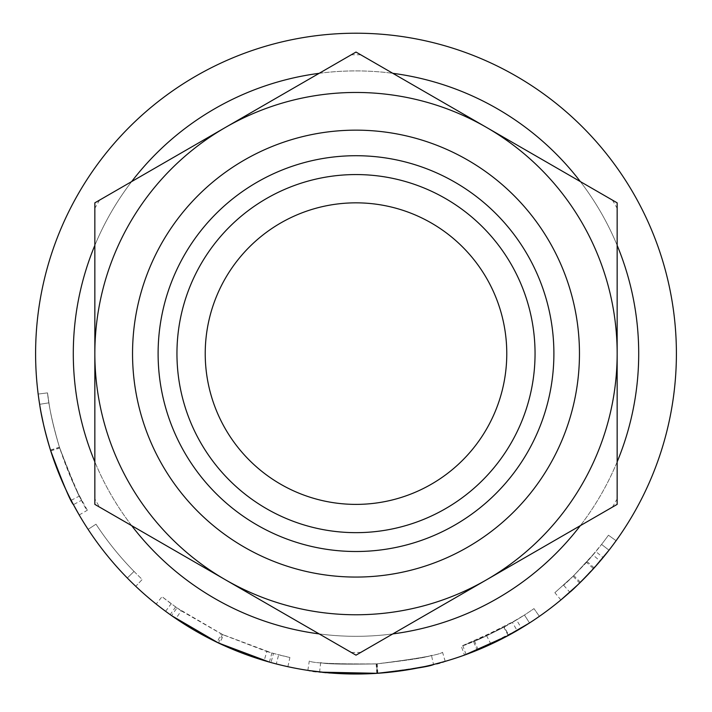 <?xml version="1.0" encoding="UTF-8"?>
<svg xmlns="http://www.w3.org/2000/svg" width="712" height="712" viewBox="0 0 712 712"><rect width="100%" height="100%" fill="white"/><g stroke="black" fill="none" stroke-linecap="round" stroke-linejoin="round"><path stroke-width="0.53" stroke-dasharray="3.56 2.67" d="M506.775 353.615A150.775 150.775 0 0 0 356 202.84A150.775 150.775 0 0 0 205.225 353.615A150.775 150.775 0 0 0 356 504.39A150.775 150.775 0 0 0 506.775 353.615M176.95 353.615A179.05 179.05 0 0 1 356 174.565A179.05 179.05 0 0 1 535.05 353.615A179.05 179.05 0 0 0 356 174.565A179.05 179.05 0 0 0 176.95 353.615A179.05 179.05 0 0 0 356 532.656A179.05 179.05 0 0 0 535.05 353.615A179.05 179.05 0 0 1 356 532.656A179.05 179.05 0 0 1 176.95 353.615A179.05 179.05 0 0 0 356 532.656A179.05 179.05 0 0 0 535.05 353.615A179.05 179.05 0 0 1 356 532.656A179.05 179.05 0 0 1 176.95 353.615A179.05 179.05 0 0 1 356 174.565A179.05 179.05 0 0 1 535.05 353.615A179.05 179.05 0 0 1 356 532.656A179.05 179.05 0 0 1 176.95 353.615A179.05 179.05 0 0 1 356 174.565A179.05 179.05 0 0 1 535.05 353.615A179.05 179.05 0 0 1 356 532.656A179.05 179.05 0 0 1 176.95 353.615A179.05 179.05 0 0 1 356 174.565A179.05 179.05 0 0 1 535.05 353.615A179.05 179.05 0 0 1 356 532.656A179.05 179.05 0 0 1 176.95 353.615A179.05 179.05 0 0 1 356 174.565A179.05 179.05 0 0 1 535.05 353.615A179.05 179.05 0 0 1 356 532.656A179.05 179.05 0 0 1 176.95 353.615A179.05 179.05 0 0 1 356 174.565A179.05 179.05 0 0 1 535.05 353.615A179.05 179.05 0 0 1 356 532.656A179.05 179.05 0 0 1 176.95 353.615A179.05 179.05 0 0 1 356 174.565A179.05 179.05 0 0 1 535.05 353.615A179.05 179.05 0 0 0 356 174.565A179.05 179.05 0 0 0 176.95 353.615A179.05 179.05 0 0 1 356 174.565A179.05 179.05 0 0 1 535.05 353.615A179.05 179.05 0 0 1 356 532.656A179.05 179.05 0 0 1 176.95 353.615A179.05 179.05 0 0 0 356 532.656A179.05 179.05 0 0 0 535.05 353.615A179.05 179.05 0 0 0 356 174.565A179.05 179.05 0 0 0 176.95 353.615M553.892 353.615A197.892 197.892 0 0 1 356 551.506A197.892 197.892 0 0 1 158.109 353.615A197.892 197.892 0 0 1 356 155.714A197.892 197.892 0 0 1 553.892 353.615A197.892 197.892 0 0 1 356 551.506A197.892 197.892 0 0 1 158.109 353.615A197.892 197.892 0 0 1 356 155.714A197.892 197.892 0 0 1 553.892 353.615M132.539 353.615A223.461 223.461 0 0 0 356 577.067A223.461 223.461 0 0 0 579.461 353.615A223.461 223.461 0 0 0 356 130.154A223.461 223.461 0 0 0 132.539 353.615M617.153 461.883A282.708 282.708 0 0 1 580.342 525.643M392.81 633.911A282.708 282.708 0 0 1 319.19 633.911M131.658 525.643A282.708 282.708 0 0 1 94.847 461.883M638.708 353.615A282.708 282.708 0 0 1 356 636.314A282.708 282.708 0 0 1 73.291 353.615A282.708 282.708 0 0 1 356 70.906A282.708 282.708 0 0 1 638.708 353.615A282.708 282.708 0 0 1 356 636.314A282.708 282.708 0 0 1 73.291 353.615A282.708 282.708 0 0 1 356 70.906A282.708 282.708 0 0 1 638.708 353.615A282.708 282.708 0 0 1 356 636.314A282.708 282.708 0 0 1 73.291 353.615A282.708 282.708 0 0 1 356 70.906A282.708 282.708 0 0 1 638.708 353.615M592.98 554.977A310.975 310.975 0 0 0 608.448 535.21L616.094 540.711L608.448 535.21A310.975 310.975 0 0 1 601.569 544.413L609.009 550.189A320.4 320.4 0 0 0 616.094 540.711A320.4 320.4 0 0 1 600.154 561.083L592.98 554.977L573.08 576.284L554.862 592.696L573.81 575.572L595.846 551.56A310.975 310.975 0 0 0 601.569 544.413L587.186 561.599C574.379 575.1 566.512 582.959 563.557 585.184C566.369 583.066 574.023 575.456 586.519 562.346A310.975 310.975 0 0 0 601.569 544.413L609.009 550.189A320.4 320.4 0 0 1 603.108 557.558L595.846 551.56M594.128 567.971L590.444 571.994M587.614 574.993L582.897 579.835M573.08 576.284L579.657 583.03L577.405 585.202M561.252 599.638L580.413 582.291L603.108 557.558M521.38 628.029A320.4 320.4 0 0 0 539.376 616.343A320.4 320.4 0 0 1 517.126 630.547L512.391 622.404L486.67 635.807L462.836 645.659C466.627 644.956 480.404 638.744 504.185 627.014L461.287 646.22L464.482 655.093A320.4 320.4 0 0 0 478.135 649.816L521.38 628.029L516.52 619.956L474.548 641.111A310.975 310.975 0 0 1 461.287 646.22M508.315 635.496L501.373 639.136M497.172 641.236L496.567 641.53M495.757 641.93L494.698 642.438M490.969 644.2L486.67 635.807M490.194 644.556L488.352 645.401M488.147 645.49L485.664 646.603M483.751 647.439L482.861 647.831M466.413 654.39L466.066 654.515C469.982 653.785 484.178 647.377 508.671 635.3L504.185 627.014M381.285 673.018L377.458 673.294M373.026 673.561L371.575 673.632M364.606 673.899L363.716 673.917M328.57 672.84L327.449 672.742M308.999 670.544L307.86 670.375C311.545 672.564 334.524 673.552 376.799 673.338C418.763 668.07 441.556 664.082 445.178 661.35L444.902 661.43M432.602 664.723L429.665 665.426M429.452 665.48L424.797 666.539M398.853 671.131L384.613 672.733M219.545 643.506L264.161 660.567L266.858 651.542L223.559 634.979L219.545 643.506A320.4 320.4 0 0 1 217.133 642.357L175.909 618.612L165.602 611.305A320.4 320.4 0 0 1 156.168 604.061L170.159 614.607A320.4 320.4 0 0 0 171.556 615.604L176.985 607.897A310.975 310.975 0 0 1 175.624 606.936L170.159 614.607M264.161 660.567L276.3 663.94A320.4 320.4 0 0 0 287.897 666.69L270.987 662.534A320.4 320.4 0 0 1 269.358 662.08L271.913 653.002L222.473 634.463L218.424 642.972M135.752 586.305A320.4 320.4 0 0 1 88.101 529.363L95.986 524.192A310.975 310.975 0 0 0 134.034 571.416A310.975 310.975 0 0 1 95.986 524.192L88.101 529.363L95.986 524.192A310.975 310.975 0 0 0 134.034 571.416A310.975 310.975 0 0 1 95.986 524.192L88.101 529.363A320.4 320.4 0 0 0 127.306 578.011A320.4 320.4 0 0 1 88.101 529.363A320.4 320.4 0 0 0 127.306 578.011A320.4 320.4 0 0 1 88.101 529.363A320.4 320.4 0 0 0 135.752 586.305L142.231 579.461A310.975 310.975 0 0 1 95.986 524.192A310.975 310.975 0 0 0 142.231 579.461L135.752 586.305M79.059 514.731L71.156 500.313C64.231 487.471 57.334 470.721 50.463 450.055C43.761 427.351 39.667 408.688 38.163 394.065L39.641 404.318C41.394 416.751 45.087 432.282 50.73 450.918C63.146 484.018 70.711 501.924 73.434 504.639L73.318 504.434M81.738 500.198C79.032 497.501 71.609 479.87 59.47 447.296C54.148 429.594 50.641 414.776 48.941 402.832L39.641 404.318L48.941 402.832C50.641 414.891 54.237 429.968 59.71 448.053C71.761 480.182 79.103 497.563 81.738 500.198L73.434 504.639L67.409 492.784M64.828 487.311L59.034 473.898M53.64 459.596L52.679 456.819M50.961 451.639L50.445 450.02M50.321 449.601L49.377 446.566M49.306 446.317L48.229 442.686M46.147 435.13L43.574 424.646M41.163 413.067L40.709 410.602M40.433 409.062L38.902 399.477M676.4 353.615A320.4 320.4 0 0 1 356 674.015A320.4 320.4 0 0 1 35.6 353.615A320.4 320.4 0 0 1 356 33.215A320.4 320.4 0 0 1 676.4 353.615M486.572 579.782A261.153 261.153 0 0 1 94.847 353.615A261.153 261.153 0 0 1 486.572 127.448A261.153 261.153 0 0 1 486.572 579.782L612.4 507.131L486.572 579.782A261.153 261.153 0 0 0 617.153 353.615L617.153 498.898L617.153 353.615A261.153 261.153 0 0 0 486.572 127.448L612.4 200.09L486.572 127.448A261.153 261.153 0 0 0 225.428 127.448L99.6 200.09L225.428 127.448A261.153 261.153 0 0 0 94.847 353.615L94.847 208.322L94.847 353.615A261.153 261.153 0 0 0 225.428 579.782L99.6 507.131L225.428 579.782A261.153 261.153 0 0 0 486.572 579.782L356 655.165L94.847 504.39L94.847 202.84L356 52.056L617.153 202.84L617.153 504.39L486.572 579.782M94.847 245.346A282.708 282.708 0 0 1 131.658 181.578M319.19 73.318A282.708 282.708 0 0 1 392.81 73.318M580.342 181.578A282.708 282.708 0 0 1 617.153 245.346M94.847 353.615L94.847 498.898A298.844 298.844 0 0 0 99.6 507.131M351.247 652.423A298.844 298.844 0 0 0 360.753 652.423M612.4 507.131A298.844 298.844 0 0 0 617.153 498.898M612.4 200.09A298.844 298.844 0 0 1 617.153 208.322L617.153 353.615M360.753 54.806A298.844 298.844 0 0 0 351.247 54.806M99.6 200.09A298.844 298.844 0 0 0 94.847 208.322M50.73 450.918L59.71 448.053M50.481 450.135L59.47 447.296M48.941 402.832L47.508 392.882C48.968 407.077 52.946 425.189 59.443 447.225C66.118 467.268 72.811 483.528 79.539 495.997L87.345 510.237C83.847 507.469 74.564 486.51 59.496 447.367C52.946 425.162 48.95 407.006 47.508 392.882L48.941 402.832M38.163 394.065L47.508 392.882L38.163 394.065M50.463 450.055L59.443 447.225M71.156 500.313L79.539 495.997M79.201 514.981L87.345 510.237M50.508 450.207L59.496 447.367M127.306 578.011L134.034 571.416L127.306 578.011M223.559 634.979A310.975 310.975 0 0 1 221.218 633.867L217.133 642.357M165.602 611.305L171.2 603.723L181.204 610.816L175.909 618.612M181.204 610.816L221.218 633.867M171.2 603.723A310.975 310.975 0 0 1 162.051 596.692L156.168 604.061M175.624 606.936L162.051 596.692M222.473 634.463L176.985 607.897M287.897 666.69L289.9 657.487L273.488 653.447L270.987 662.534M273.488 653.447A310.975 310.975 0 0 1 271.913 653.002M289.9 657.487A310.975 310.975 0 0 1 278.65 654.817L276.3 663.94M266.858 651.542L278.65 654.817M307.86 670.375L309.275 661.056C312.835 663.183 335.138 664.136 376.185 663.931C416.912 658.822 439.037 654.951 442.553 652.299C439.491 654.8 417.704 658.662 377.209 663.869C335.566 664.171 312.915 663.237 309.275 661.056M376.799 673.338L376.185 663.931M445.178 661.35L442.553 652.299M377.85 673.267L377.209 663.869M431.463 655.298C428.268 657.167 409.996 660.042 376.648 663.904C410.165 660.006 428.437 657.14 431.463 655.298L433.51 664.492M320.667 662.578C324.138 664.038 342.801 664.483 376.648 663.904C342.579 664.474 323.924 664.029 320.667 662.578L319.59 671.941C323.177 673.445 342.401 673.899 377.271 673.303C411.803 669.298 430.627 666.334 433.742 664.438M376.648 663.904L377.271 673.303L376.648 663.904M321.833 672.181L319.59 671.941M466.066 654.515L462.836 645.659M478.135 649.816L474.548 641.111M512.391 622.404A310.975 310.975 0 0 0 533.982 608.618L539.376 616.343L533.982 608.618A310.975 310.975 0 0 1 524.441 615.017L529.541 622.947L524.441 615.017A310.975 310.975 0 0 1 516.52 619.956M504.274 626.969C487.506 635.496 477.262 640.346 473.551 641.521C477.191 640.364 487.266 635.602 503.776 627.236A310.975 310.975 0 0 0 524.441 615.017L504.274 626.969L508.768 635.246M477.814 649.958L477.111 650.243L473.551 641.521M503.304 638.139L498.881 640.391M529.541 622.947L524.441 615.017L529.541 622.947A320.4 320.4 0 0 1 508.252 635.522L503.776 627.236M477.111 650.243C480.867 649.05 491.253 644.146 508.252 635.522M560.887 599.94L554.862 592.696M580.413 582.291L573.81 575.572M570.383 591.725L569.849 592.206L563.557 585.184M594.191 567.909L587.186 561.599M609.009 550.189L601.569 544.413L609.009 550.189A320.4 320.4 0 0 1 593.497 568.674L586.519 562.346M569.849 592.206C572.742 590.017 580.627 582.176 593.497 568.674"/><path stroke-width="1.07" d="M205.225 353.615A150.775 150.775 0 0 1 356 202.84A150.775 150.775 0 0 1 506.775 353.615A150.775 150.775 0 0 1 356 504.39A150.775 150.775 0 0 1 205.225 353.615M553.892 353.615A197.892 197.892 0 0 1 356 551.506A197.892 197.892 0 0 1 158.109 353.615A197.892 197.892 0 0 1 356 155.714A197.892 197.892 0 0 1 553.892 353.615M535.05 353.615A179.05 179.05 0 0 1 356 532.656A179.05 179.05 0 0 1 176.95 353.615A179.05 179.05 0 0 1 356 174.565A179.05 179.05 0 0 1 535.05 353.615M132.539 353.615A223.461 223.461 0 0 0 356 577.067A223.461 223.461 0 0 0 579.461 353.615A223.461 223.461 0 0 0 356 130.154A223.461 223.461 0 0 0 132.539 353.615M617.153 245.346A282.708 282.708 0 0 1 617.153 461.883M580.342 525.643A282.708 282.708 0 0 1 392.81 633.911M319.19 633.911A282.708 282.708 0 0 1 131.658 525.643M94.847 461.883A282.708 282.708 0 0 1 94.847 245.346M600.154 561.083L594.128 567.971M590.444 571.994L587.614 574.993M582.897 579.835L579.657 583.03M577.405 585.202L561.252 599.638M517.126 630.547L508.315 635.496M501.373 639.136L497.172 641.236M496.567 641.53L495.757 641.93M494.698 642.438L490.969 644.2M485.664 646.603L483.751 647.439M482.861 647.831L466.413 654.39M508.671 635.3L464.482 655.093M377.458 673.294L373.026 673.561M371.575 673.632L364.606 673.899M363.716 673.917L328.57 672.84M327.449 672.742L308.999 670.544M444.902 661.43L432.602 664.723M424.797 666.539L398.853 671.131M384.613 672.733L381.285 673.018M269.358 662.08L218.424 642.972L171.556 615.604M79.059 514.731L73.434 504.639C70.639 501.862 62.994 483.688 50.481 450.135C44.998 431.89 41.385 416.627 39.641 404.318L38.902 399.477M67.409 492.784L64.828 487.311M59.034 473.898L53.64 459.596M52.679 456.819L50.961 451.639M48.229 442.686L46.147 435.13M43.574 424.646L41.163 413.067M40.709 410.602L40.433 409.062M676.4 353.615A320.4 320.4 0 0 1 356 674.015A320.4 320.4 0 0 1 35.6 353.615A320.4 320.4 0 0 1 356 33.215A320.4 320.4 0 0 1 676.4 353.615M131.658 181.578A282.708 282.708 0 0 1 319.19 73.318M392.81 73.318A282.708 282.708 0 0 1 580.342 181.578M617.153 353.615L617.153 202.84L356 52.056L94.847 202.84L94.847 504.39L356 655.165L617.153 504.39L617.153 353.615A261.153 261.153 0 0 0 225.428 127.448A261.153 261.153 0 0 0 225.428 579.782A261.153 261.153 0 0 0 617.153 353.615L617.153 208.322M94.847 353.615L94.847 498.898M433.742 664.438C430.448 666.37 411.625 669.324 377.271 673.303L321.833 672.181M529.541 622.947L503.304 638.139M498.881 640.391L477.814 649.958M609.009 550.189L594.191 567.909C581.01 581.811 572.893 589.91 569.849 592.206"/></g></svg>
